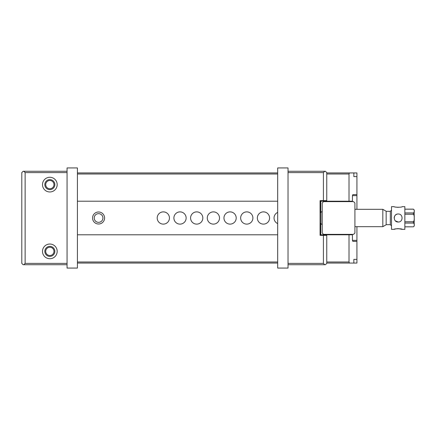<?xml version="1.0" encoding="UTF-8"?>
<svg xmlns="http://www.w3.org/2000/svg" width="436" height="436" viewBox="0 0 436 436"><rect width="100%" height="100%" fill="white"/><g stroke="black" fill="none" stroke-linecap="round" stroke-linejoin="round"><path stroke-width="0.65" d="M326.749 172.939L353.858 172.939L353.858 176.613L356.921 176.613L356.921 194.636L352.838 194.636L352.435 195.639L352.435 201.209L349.018 201.209L349.018 174.008L326.749 174.008M349.449 172.939L349.018 174.008M277.683 174.008L77.406 174.008M77.406 201.209L277.683 201.209M320.073 201.209L349.018 201.209M45.709 184.619A4.131 4.131 0 0 0 51.906 188.199A4.131 4.131 0 0 0 51.906 181.044A4.131 4.131 0 0 0 45.709 184.619M77.406 172.939L277.683 172.939M356.921 241.364L352.838 241.364L352.435 240.361L356.921 240.361L356.921 259.387L353.858 259.387L353.858 263.061L326.749 263.061M277.683 263.061L77.406 263.061M77.406 261.992L277.683 261.992M326.749 261.992L349.018 261.992L349.018 234.791L352.435 234.791L352.435 240.361M77.406 234.791L277.683 234.791M320.073 234.791L349.018 234.791M45.709 251.381A4.131 4.131 0 0 1 51.906 247.801A4.131 4.131 0 0 1 51.906 254.956A4.131 4.131 0 0 1 45.709 251.381M353.858 263.061L356.921 263.061L356.921 259.387L353.858 259.387M353.858 172.939L356.921 172.939L356.921 176.613L353.858 176.613M356.921 194.636L356.921 195.639L352.435 195.639M356.921 240.361L356.921 226.676M356.921 209.324L356.921 195.639M349.018 261.992L349.449 263.061M277.683 223.597A6.12 6.12 0 0 1 277.683 212.403M257.344 218A6.12 6.12 0 0 1 263.464 211.88A6.12 6.12 0 0 1 269.579 218A6.12 6.12 0 0 1 263.464 224.12A6.12 6.12 0 0 1 257.344 218M240.656 218A6.12 6.12 0 0 1 246.771 211.88A6.12 6.12 0 0 1 252.891 218A6.12 6.12 0 0 1 246.771 224.12A6.12 6.12 0 0 1 240.656 218M223.962 218A6.12 6.12 0 0 1 230.083 211.88A6.12 6.12 0 0 1 236.203 218A6.12 6.12 0 0 1 230.083 224.12A6.12 6.12 0 0 1 223.962 218M207.274 218A6.12 6.12 0 0 1 213.395 211.88A6.12 6.12 0 0 1 219.51 218A6.12 6.12 0 0 1 213.395 224.12A6.12 6.12 0 0 1 207.274 218M190.587 218A6.12 6.12 0 0 1 196.707 211.88A6.12 6.12 0 0 1 202.822 218A6.12 6.12 0 0 1 196.707 224.12A6.12 6.12 0 0 1 190.587 218M173.899 218A6.12 6.12 0 0 1 180.014 211.88A6.12 6.12 0 0 1 186.134 218A6.12 6.12 0 0 1 180.014 224.12A6.12 6.12 0 0 1 173.899 218M157.205 218A6.12 6.12 0 0 1 163.326 211.88A6.12 6.12 0 0 1 169.446 218A6.12 6.12 0 0 1 163.326 224.12A6.12 6.12 0 0 1 157.205 218M92.563 218A6.006 6.006 0 0 1 101.577 212.795A6.006 6.006 0 0 1 101.577 223.205A6.006 6.006 0 0 1 92.563 218M94.231 218A4.338 4.338 0 0 1 100.743 214.24A4.338 4.338 0 0 1 100.743 221.761A4.338 4.338 0 0 1 94.231 218M288.027 167.931L288.027 268.069L277.683 268.069L277.683 167.931L288.027 167.931M67.062 268.069L67.062 167.931L77.406 167.931L77.406 268.069L67.062 268.069M320.073 201.645L320.738 201.645L320.738 202.309L320.073 202.309M320.738 212.49L320.738 202.309M320.073 233.691L320.738 233.691L320.738 223.51M320.738 233.691L320.738 234.355L320.073 234.355M320.738 234.791L320.738 234.355M320.738 201.645L320.738 201.209M320.073 226.344L320.738 226.344M320.738 209.656L320.073 209.656M354.92 202.98L354.92 233.02L353.585 234.355L323.545 234.355L322.209 233.02L322.209 202.98L323.545 201.645L353.585 201.645L354.92 202.98M334.483 201.209L333.731 201.645M326.706 201.645L325.954 201.209M325.954 234.791L326.706 234.355M333.731 234.355L334.483 234.791M394.171 218C394.286 216.103 395.223 214.834 396.978 214.185M398.172 222.006L398.177 222.006C403.349 222.251 403.333 213.754 398.182 213.994C393.016 213.749 393.01 222.251 398.177 222.006L395.348 220.839M404.853 226.813L413.366 226.813C414.178 226.306 414.456 225.679 414.2 224.938C414.456 224.191 414.178 223.57 413.366 223.063L404.853 223.063M414.2 225.45C414.2 226.191 414.2 226.191 414.2 225.45M404.853 221.75L413.366 221.75C414.178 220.736 414.456 219.488 414.2 218C414.456 216.512 414.178 215.264 413.366 214.25L404.853 214.25M414.2 211.574L414.2 216.975M404.853 212.937L413.366 212.937C414.178 212.43 414.456 211.803 414.2 211.062C414.456 210.321 414.178 209.694 413.366 209.187L404.853 209.187M414.2 219.014L414.2 224.426M414.2 210.55C414.2 209.809 414.2 209.809 414.2 210.55M322.209 224.829L322.209 211.171M382.824 209.324L386.16 211.247L386.16 224.753L382.824 226.676L382.824 209.324L354.92 209.324M394.171 229.347L391.501 229.347L391.501 206.653L394.171 206.653C393.931 207.438 402.428 207.438 402.183 206.653L404.853 206.653L404.853 229.347L402.183 229.347C402.423 228.562 393.931 228.562 394.171 229.347L395.283 229.004M395.534 228.944L397.588 228.638M398.177 228.617L402.183 229.347M398.177 207.383L395.348 207.013M49.84 191.965A7.341 7.341 0 0 0 56.195 180.951A7.341 7.341 0 0 0 43.48 180.951A7.341 7.341 0 0 0 49.84 191.965M49.84 244.035A7.341 7.341 0 0 1 56.195 255.049A7.341 7.341 0 0 1 43.48 255.049A7.341 7.341 0 0 1 49.84 244.035M67.062 172.607L25.135 172.607L25.135 263.393L67.062 263.393M67.062 264.728L23.135 264.728L21.8 263.393L21.8 172.607L23.135 171.272L67.062 171.272M49.84 246.373A5.009 5.009 0 0 1 54.173 253.883A5.009 5.009 0 0 1 45.502 253.883A5.009 5.009 0 0 1 49.84 246.373M49.84 189.627A5.009 5.009 0 0 0 54.173 182.117A5.009 5.009 0 0 0 45.502 182.117A5.009 5.009 0 0 0 49.84 189.627M23.8 264.728L25.135 263.393M25.135 172.607L23.8 171.272M288.027 263.393L323.408 263.393L323.408 235.358L326.749 235.358L326.749 263.393L325.414 264.728L288.027 264.728M323.408 263.393L324.744 264.728M288.027 171.272L325.414 171.272L326.749 172.607L326.749 200.642L320.073 200.642L320.073 235.358L323.408 235.358M323.408 200.642L323.408 172.607L288.027 172.607M324.744 171.272L323.408 172.607M404.853 226.845L413.366 226.813M413.366 223.063L413.366 221.75M413.366 214.25L413.366 212.937M413.366 209.187L414.2 209.989M320.073 223.51L320.907 223.51L320.907 212.49L320.073 212.49M386.16 224.676L390.334 224.676L390.334 211.324L391.501 210.157M324.88 201.209L324.88 201.645M324.88 234.355L324.88 234.791M335.562 201.209L335.562 201.645M335.562 234.355L335.562 234.791M413.366 226.845L414.2 226.012M404.853 209.155L413.366 209.155M382.824 226.676L354.92 226.676M386.16 211.324L390.334 211.324M390.334 224.676L391.501 225.843M320.907 212.49L322.073 211.324M320.907 223.51L322.073 224.676"/></g></svg>
